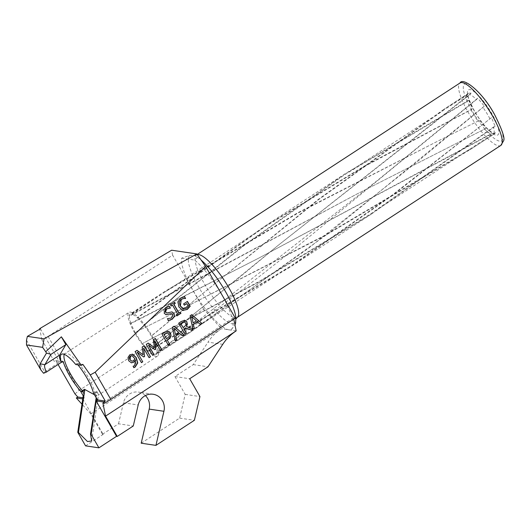 <?xml version="1.0" encoding="UTF-8"?>
<svg xmlns="http://www.w3.org/2000/svg" width="530" height="530" viewBox="0 0 530 530"><rect width="100%" height="100%" fill="white"/><g stroke="black" fill="none" stroke-linecap="round" stroke-linejoin="round"><path stroke-width="0.4" stroke-dasharray="2.65 1.99" d="M77.956 364.865A26.838 6.771 -123.1 0 0 76.843 363.514L75.783 364.541M96.791 391.107L96.851 392.074L94.843 393.419L93.81 393.306L96.791 391.107L98.527 394.797L98.222 395.294L96.844 395.433L94.446 394.744M130.506 312.097A26.116 6.592 56.9 0 1 150.275 333.032A26.116 6.592 56.9 0 1 157.516 356.1A26.116 6.592 56.9 0 1 155.959 356.365A26.116 6.592 56.9 0 1 136.17 335.397A26.116 6.592 56.9 0 1 128.969 312.356A26.116 6.592 56.9 0 1 130.506 312.097M94.843 393.419L96.274 395.91L96.208 397.719M93.406 392.836L93.81 393.306M471.084 93.121L278.23 245.291L155.774 345.162L155.495 344.917L238.334 278.296L278.025 245.463L469.925 94.559L471.084 93.121L468.725 93.114L466.983 95.142L444.113 109.809L318.603 199.644L196.358 298.754L151.262 336.027A23.525 5.936 -123.1 0 0 150.884 335.364A23.525 5.936 -123.1 0 0 143.915 324.969L243.376 246.119L345.673 174.045L467.4 101.376L468.626 100.249L472.29 108.889L470.938 109.783L365.163 166.095L263.98 227.357L137.548 317.907A23.525 5.936 -123.1 0 0 131.652 314.283L165.532 291.593L298.337 212.881L438.244 140.914L479.418 120.389L438.005 141.033L297.94 212.669L165.234 291.169L131.387 313.826L131.652 314.283M476.443 99.58L336.735 214.087C279.171 262.297 219.241 308.387 156.946 352.351L157.258 352.761L156.376 354.378L155.078 354.636L154.813 354.179L191.244 330.992L307.751 248.795L418.442 160.775L482.916 107.411L484.334 106.126L477.716 98.169L476.443 99.58A23.525 5.936 -123.1 0 0 469.925 94.559M468.725 93.114L443.829 109.359L468.076 93.923C467.142 95.036 469.308 100.813 474.575 111.24C479.511 119.608 484.519 126.127 489.614 130.784L493.993 133.679L495.027 133.401L470.103 149.665L324.824 235.751L176.245 311.839L135.018 332.396L130.691 323.3L130.97 323.545L258.15 258.435L490.873 133.885L492.668 133.394L257.911 258.554L130.691 323.3M235.949 318.841L235.81 317.139A40.691 10.269 56.9 0 1 224.382 319.663A40.691 10.269 56.9 0 1 198.849 287.346A40.691 10.269 56.9 0 1 189.502 255.493L181.644 258.163A44.103 11.13 -123.1 0 0 192.953 290.301A44.103 11.13 -123.1 0 0 228.794 329.799A44.103 11.13 -123.1 0 0 231.405 329.362A44.103 11.13 -123.1 0 0 221.653 294.541A44.103 11.13 -123.1 0 0 194.676 260.084C197.213 257.977 197.783 256.785 196.378 256.513A40.691 10.269 56.9 0 1 201.142 260.071M160.199 350.25L154.594 340.856M154.15 347.481L153.163 339.684L155.191 338.537M152.56 355.239L146.075 344.308L148.115 343.155M154.793 349.601L148.261 344.984M131.314 362.811L128.459 360.731L127.862 357.313L129.625 354.736L132.533 354.206M133.865 367.582L132.871 366.217L134.428 365.607L136.051 363.235L135.388 359.923M131.685 361.182L133.242 360.692L134.786 358.85L131.732 355.643M141.238 362.626L135.124 351.635M143.524 356.955L137.084 352.278M148.877 357.637L143.418 348.144M142.974 354.769L141.994 346.971L144.16 345.739M134.905 351.602L137.038 350.383M176.815 315.8L176.02 314.767L177.365 313.892L172.323 305.121M178.762 312.978L180.18 312.23M171.124 305.903L170.329 304.869L174.489 302.332M168.116 345.09L161.994 334.099M166.433 338.816L169.255 336.06L168.918 334.039L167.189 332.853M161.776 334.066L164.426 332.337L168.036 331.276M168.295 320.551L167.361 318.709M166.665 312.965L171.872 311.872M166.228 314.754L163.922 313.117L163.631 310.216L165.658 307.652L169.236 306.373M167.374 318.696L171.23 317.974L172.694 316.324L172.515 314.601L171.389 313.674M182.333 335.815L179.604 333.357M175.165 340.485L172.19 327.268L174.138 326.175M175.244 334.476L178.716 332.389M178.497 332.356L173.88 328.229M183.188 310.487L178.716 306.969L177.689 301.875L180.458 297.993L184.486 296.74M184.274 305.068L183.387 303.882L187.289 301.51M183.784 308.851L186.249 308.195L188.21 306.419L186.573 303.571M185.573 298.562L185.235 298.509M191.144 330.058L185.295 327.845M182.982 327.673L185.791 325.056L185.394 322.929L183.883 321.902M200.022 324.267L197.292 321.809M192.595 328.739L189.879 315.728L191.827 314.635M192.933 322.936L196.411 320.842M196.193 320.809L191.575 316.682M184.957 334.099L178.471 323.174L181.187 321.399L184.712 320.279M76.843 363.514L82.885 364.401M74.962 393.883L79.142 390.444L48.078 336.424L41.91 339.856L54.279 361.367L55.71 360.393L58.048 364.468M55.71 360.393L63.189 361.5M26.5 340.147L44.739 371.868L43.566 373.259M44.739 371.868L59.618 362.156L54.279 361.367M77.824 432.394L82.819 398.931L84.303 397.964L82.918 397.758M84.303 397.964L83.243 396.115L82.746 398.918M82.819 398.931L103.198 434.368L102.495 434.262L90.809 413.937L221.421 328.706L203.699 309.175L79.142 390.444M90.809 413.937L81.958 404.191M189.502 255.493L194.424 255.566L196.378 256.513M181.644 258.163L194.676 260.084M236.168 330.886L221.421 328.706A46.792 44.189 -81.6 0 0 208.005 342.148L222.752 344.328M48.078 336.424L172.628 255.149L203.699 309.175M172.628 255.149L171.627 250.206M235.313 318.099L233.525 317.834L233.783 319.093M443.829 109.359L318.51 199.247L196.564 298.589L151.447 336.066L155.774 345.162M484.334 106.126L328.832 233.134L191.562 331.402L155.078 354.636M477.716 98.169L376.724 181.022L157.258 352.761M495.126 126.259L371.649 213.908L258.534 282.252L142.55 343.493L258.395 281.854L371.384 213.444L493.397 127.068L495.126 126.259L491.462 117.627L393.068 194.987L289.943 267.226L149.049 350.926L142.53 343.705M491.462 117.627L392.054 195.186L289.685 266.756L148.917 350.555L149.049 350.926M492.668 133.394L493.993 133.679M495.623 132.719L493.808 133.302L469.825 149.208L324.791 235.34L176.483 311.726L135.018 332.396M479.418 120.389L486.036 128.346L356.399 194.291L129.201 315.701L130.089 314.085L131.387 313.826M486.036 128.346L356.637 194.172L129.512 316.112L129.201 315.701M156.946 352.351A23.525 5.936 -123.1 0 0 155.495 344.917M148.917 350.555A23.525 5.936 -123.1 0 0 154.813 354.179M135.203 332.436A23.525 5.936 -123.1 0 0 142.55 343.493M129.512 316.112A23.525 5.936 -123.1 0 0 130.97 323.545M137.548 317.907L143.915 324.969M468.626 100.249L345.361 173.608L243.197 245.741L143.935 324.757M472.29 108.889L365.627 165.34L263.702 226.9L137.416 317.536M90.55 434.269L96.851 392.074M40.439 328.805L59.618 362.156M41.91 339.856L39.75 329.203M102.906 403.065L233.525 317.834M85.575 445.869L103.198 434.368M102.495 434.262L118.521 423.801L133.268 425.981M141.185 443.199L179.624 418.124L185.195 394.386L174.946 376.565L193.245 364.62L208.005 342.148M118.521 423.801L123.457 402.793A14.025 13.243 -81.6 0 1 138.37 392.074A14.025 13.243 -81.6 0 1 145.386 395.572M179.624 418.124L194.371 420.297M185.195 394.386L199.942 396.566M174.946 376.565L189.694 378.738M193.245 364.62L207.992 366.8M64.296 354.365A26.573 6.704 56.9 0 1 64.978 353.563A26.573 6.704 56.9 0 1 66.541 353.305A26.573 6.704 56.9 0 1 88.139 377.102A26.573 6.704 56.9 0 1 94.724 392.478L95.069 393.26M500.777 145.458A37.299 9.407 56.9 0 1 468.262 112.433A37.299 9.407 56.9 0 1 460.014 82.985M494.172 114.056A33.907 8.553 -123.1 0 0 466.619 83.694A33.907 8.553 -123.1 0 0 472.111 110.803A33.907 8.553 -123.1 0 0 499.664 141.166A33.907 8.553 -123.1 0 0 494.172 114.056M466.983 95.142A23.525 5.936 -123.1 0 0 467.4 101.376M489.859 118.66A23.525 5.936 -123.1 0 0 488.05 115.348A23.525 5.936 -123.1 0 0 482.916 107.411M470.938 109.783A23.525 5.936 -123.1 0 0 472.747 113.089A23.525 5.936 -123.1 0 0 477.875 121.032M474.39 111.141A26.911 6.791 56.9 0 1 470.031 89.623A26.911 6.791 56.9 0 1 491.9 113.725A26.911 6.791 56.9 0 1 496.259 135.236A26.911 6.791 56.9 0 1 474.39 111.141M197.319 254.612A37.299 9.407 -123.1 0 0 196.464 254.963A37.299 9.407 -123.1 0 0 204.713 284.405A37.299 9.407 -123.1 0 0 237.228 317.43M484.354 128.863A23.525 5.936 -123.1 0 0 490.873 133.885M493.808 133.302A23.525 5.936 -123.1 0 0 493.397 127.068M123.457 402.793L138.204 404.966M63.183 354.047L64.978 353.563L128.969 312.356M157.516 356.1L98.222 395.294M444.113 109.809L345.673 174.045M231.405 329.362L234.982 325.022M194.424 255.566L197.22 254.466M191.562 331.402L156.376 354.378M371.649 213.908L289.943 267.226M495.027 133.401L470.103 149.665M165.234 291.169L130.089 314.085M263.973 227.35L165.532 291.586M469.825 149.215L371.384 213.444M289.691 266.756L191.244 330.992M345.361 173.608L263.702 226.9M91.63 440.98L98.527 394.797M153.117 394.254L138.37 392.074"/><path stroke-width="0.79" d="M94.446 394.744L84.429 389.278L81.428 391.478L80.414 390.921L83.217 395.797L84.164 394.121L84.734 390.285L84.429 389.278M110.763 399.368L235.313 318.099L205.633 266.484L95.155 372.232L110.763 399.368L104.483 403.297L103.747 402.018L96.155 400.899L116.534 436.336L98.911 447.837L85.575 445.869L77.824 432.394L78.44 432.48L87.463 441.536L91.63 440.98L90.511 434.004L96.208 397.719L93.406 392.836A26.838 6.771 -123.1 0 0 86.9 377.976A26.838 6.771 -123.1 0 0 77.956 364.865M46.355 372.106A14.966 3.776 56.9 0 1 44.825 364.726L50.986 354.345L46.488 353.086L40.154 363.759A18.351 4.631 -123.1 0 0 40.856 369.92L43.566 373.259L46.355 372.106L61.281 362.401A27.871 7.029 56.9 0 1 63.183 354.047A27.871 7.029 56.9 0 1 75.783 364.541L81.362 365.362L61.367 336.815L45.732 351.781L42.632 347.349L44.023 338.822L196.842 253.93L205.633 266.484M61.281 362.401L63.189 361.5A26.838 6.771 -123.1 0 0 69.437 375.399A26.838 6.771 -123.1 0 0 80.414 390.921M93.406 392.836L93.81 393.306M78.44 432.48L84.164 394.121L82.733 391.637L81.428 391.478M155.191 338.537L161.451 349.436L160.199 350.25M148.115 343.155L154.369 347.514L153.389 339.717L155.336 338.445L161.67 349.469L160.272 350.383L154.813 340.889L155.774 349.137L154.919 349.694L148.48 345.017L153.939 354.51L152.633 355.365L146.293 344.341L148.208 343.095L154.369 347.514M148.48 345.017L153.72 354.477L152.56 355.239M154.813 340.889L155.555 349.104L154.793 349.601M135.607 359.956L133.851 362.156L131.447 362.831L128.684 360.764L128.081 357.346L129.843 354.769L132.752 354.239L136.243 357.571L137.747 362.957L135.196 367.038L133.911 367.668L133.096 366.25L134.647 365.64L135.607 359.956L133.633 362.123L131.314 362.811M132.242 354.133L136.024 357.538L137.522 362.924L134.971 367.005L133.692 367.634M131.99 355.709L130.307 355.948L129.293 357.505L129.863 359.731L131.851 361.208M131.732 355.643L130.526 355.981L130.082 359.764L131.904 361.215L133.467 360.725L135.004 358.883L132.208 355.743M141.464 362.659L135.124 351.635L137.038 350.383L143.193 354.802L142.212 347.004L144.16 345.739L150.5 356.756L149.096 357.671L143.637 348.177L144.604 356.432L143.749 356.988L137.31 352.311L142.769 361.805L141.464 362.659M137.31 352.311L142.769 361.805M142.55 361.771L141.384 362.527M143.637 348.177L144.604 356.432M144.379 356.399L143.617 356.895M144.014 345.832L150.5 356.756M150.281 356.723L149.023 357.545M136.945 350.443L143.193 354.802M180.18 312.23L180.756 313.23L176.815 315.8M174.489 302.332L175.059 303.332L173.721 304.207L178.762 312.978L180.326 312.137L180.975 313.263L176.887 315.926L176.245 314.8L177.583 313.926L172.541 305.154L171.197 306.029L170.554 304.902L174.635 302.239L175.284 303.365L173.939 304.24L178.988 313.011M172.541 305.154L171.124 305.903M167.579 331.224L170.349 333.039L170.839 336.086L168.341 339.286L167.155 340.061L169.739 344.208L168.335 345.123L161.994 334.099L164.644 332.37L168.149 331.29M169.514 344.175L168.262 344.99M167.155 340.061L169.739 344.208M167.798 331.257L170.574 333.072L171.057 336.119L168.56 339.319L167.374 340.094M169.136 334.072L167.189 332.853L163.909 334.417L166.652 338.849L169.481 336.093L169.136 334.072M167.52 332.893L164.128 334.45M163.909 334.417L166.652 338.849M171.872 311.872L173.847 313.415L174.237 316.377L172.058 319.173L168.109 320.57M169.236 306.373L170.209 308.069L166.48 308.857L165.181 310.361L165.3 312.011L166.665 312.965M170.037 308.122L166.698 308.891L165.519 312.044L166.771 312.985L171.985 311.885L174.065 313.449L174.456 316.41L172.276 319.206L168.328 320.604L167.606 318.742M171.389 313.674L165.751 314.661M167.374 318.696L171.448 318.007L172.74 314.628L171.501 313.68L165.976 314.694L164.148 313.151L165.877 307.685L169.421 306.353L170.428 308.102M166.34 314.774L165.976 314.694M179.822 333.383L175.801 336.013L176.616 339.717L175.198 340.644L172.409 327.301L174.138 326.175L184.029 334.88L182.552 335.841L179.604 333.357L175.801 336.013M174.032 326.241L184.029 334.88M183.811 334.847L182.439 335.742M178.716 332.389L174.105 328.262L175.463 334.51L178.716 332.389M175.463 334.51L174.105 328.262M175.576 335.98L176.616 339.717M176.391 339.684L175.165 340.485M187.289 301.51L189.985 306.201L187.03 309.427L182.559 310.368M184.486 296.74L185.473 298.456L183.486 298.476L181.028 299.364L179.259 302.166L180.154 305.969L183.035 308.679L186.467 308.228L188.428 306.453L186.792 303.604L184.274 305.068M183.035 308.679L183.784 308.851M185.235 298.509L183.705 298.503L181.247 299.397L180.372 306.002L183.672 308.838M186.792 303.604L184.347 305.2L183.612 303.915L187.435 301.418L190.204 306.227L187.249 309.46L182.784 310.401L178.935 307.002L177.908 301.908L180.684 298.026L184.678 296.721L185.573 298.562M183.3 310.507L182.784 310.401M183.91 328.925L185.513 327.878L183.91 328.925L186.427 333.31L185.03 334.225L178.69 323.207L181.406 321.432L184.824 320.292M191.721 314.701L201.718 323.333L200.241 324.3L197.292 321.809L193.271 324.433L194.305 328.176L191.37 330.091L185.513 327.878M185.613 322.962L184.102 321.935L180.823 323.558L183.201 327.706L186.01 325.089L185.613 322.962M184.182 321.935L181.995 322.618L180.823 323.558M194.086 328.143L191.198 330.024M193.271 324.433L194.305 328.176M197.511 321.842L193.49 324.466M201.499 323.3L200.128 324.194M184.202 320.233L186.785 321.862L187.362 324.267L186.461 326.52L192.821 328.772L190.104 315.754L191.827 314.635L201.718 323.333M196.411 320.842L191.794 316.715L193.159 322.969L196.411 320.842M193.159 322.969L191.794 316.715M180.597 323.525L183.201 327.706M192.821 328.772L186.461 326.52M184.42 320.259L187.004 321.895L186.679 326.553M183.685 328.892L186.427 333.31M186.209 333.284L184.957 334.099M103.747 402.018L105.278 401.058L90.266 374.949L95.155 372.232M81.362 365.362L82.885 364.401L90.266 374.949M96.208 397.719L97.639 399.931L96.155 400.899L96.579 398.083M105.278 401.058L97.639 399.931M104.483 403.297L102.906 403.065L105.556 416.116L117.243 436.442L116.534 436.336M58.048 364.468L74.962 393.883L77.797 397.003L82.918 397.758M81.958 404.191L76.313 397.97L77.797 397.003M61.228 362.394A14.966 3.776 56.9 0 1 59.705 355.02L65.859 344.632L61.367 336.815M50.986 354.345L65.859 344.632M40.856 369.92L26.507 344.97L26.5 340.147L27.388 336.371L44.023 338.822M46.488 353.086L45.732 351.781M26.507 344.97L42.632 347.349M39.75 329.203L39.644 328.686L171.627 250.206L196.842 253.93M233.783 319.093L236.168 330.886A46.792 44.189 98.4 0 0 222.752 344.328L207.992 366.8L189.694 378.738L199.942 396.566L194.371 420.297L155.933 445.379L163.936 411.287A14.025 13.243 98.4 0 0 153.117 394.254A14.025 13.243 98.4 0 0 138.204 404.966L133.268 425.981L117.243 436.442M90.511 434.004L91.16 434.361L96.155 400.899M82.733 391.637L82.362 390.656A26.573 6.704 56.9 0 1 70.848 374.551A26.573 6.704 56.9 0 1 64.296 354.365M98.911 447.837L91.16 434.361M82.746 398.918L76.313 397.97M39.644 328.686L40.439 328.805L27.388 336.371M105.556 416.116L236.168 330.886M145.386 395.572A14.025 13.243 -81.6 0 1 149.188 409.107L141.185 443.199L155.933 445.379M197.22 254.466L460.014 82.985A37.299 9.407 56.9 0 1 492.529 116.01A37.299 9.407 56.9 0 1 500.777 145.458L237.228 317.43A37.299 9.407 -123.1 0 0 228.98 287.989A37.299 9.407 -123.1 0 0 197.319 254.612M201.142 260.071A40.691 10.269 56.9 0 1 225.329 291.255A40.691 10.269 56.9 0 1 235.81 317.139L235.645 322.902L234.982 325.022M59.705 355.02L44.825 364.726L40.154 363.759M82.958 391.471L84.734 390.285M149.188 409.107L163.936 411.287M93.505 393.101L96.069 397.566M460.014 82.985C462.577 76.91 481.584 90.656 494.364 114.162C502.228 129.724 505.269 138.661 503.5 140.953L500.777 145.458M235.843 319.106L237.228 317.43M77.791 432.129L83.203 395.85"/></g></svg>
